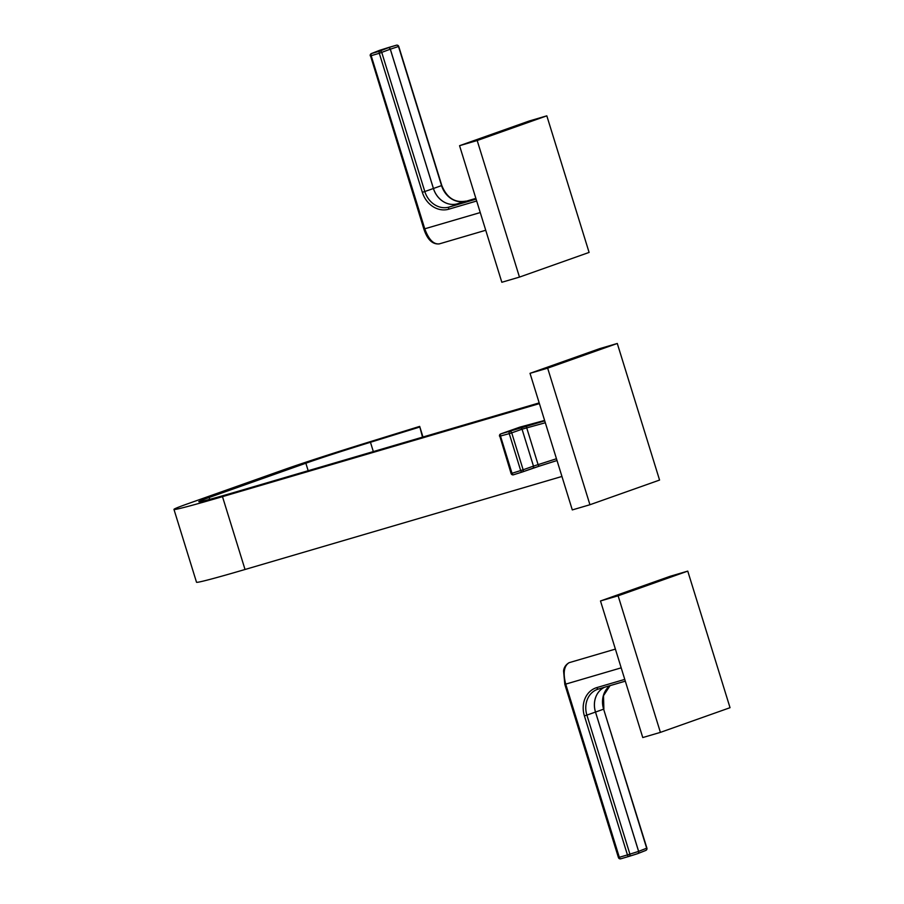 <?xml version="1.0" encoding="UTF-8"?>
<svg xmlns="http://www.w3.org/2000/svg" width="904" height="904" viewBox="0 0 904 904"><rect width="100%" height="100%" fill="white"/><g stroke="black" fill="none" stroke-linecap="round" stroke-linejoin="round"><path stroke-width="1.36" d="M547.654 368.154L617.285 343.475L659.57 480.058L589.939 504.737L547.654 368.154L530.026 373.329L599.657 348.65L617.285 343.475M530.026 373.329L572.3 509.912L589.939 504.737M477.188 140.515L546.818 115.836L589.103 252.419L519.472 277.099L477.188 140.515L459.56 145.691L529.19 121.012L546.818 115.836M459.56 145.691L501.833 282.274L519.472 277.099M618.121 595.792L687.752 571.113L730.036 707.696L660.406 732.376L618.121 595.792L600.493 600.968L670.124 576.3L687.752 571.113M600.493 600.968L642.767 737.551L660.406 732.376M173.963 509.404L196.518 582.244A103.576 2.52 162.8 0 0 245.029 569.486L222.486 496.646A103.576 2.52 162.8 0 1 173.963 509.404A103.576 2.52 162.8 0 1 187.783 503.765L284.5 469.492A103.576 2.52 162.8 0 1 370.73 441.525L419.682 426.394L422.507 437.152M422.982 437.016L419.682 426.394M539.179 402.901L235.13 492.16A77.586 1.887 162.8 0 1 198.79 501.72A77.586 1.887 162.8 0 1 209.129 497.494L305.857 463.221A77.586 1.887 162.8 0 1 370.459 442.271L419.411 427.14M245.029 569.486L561.949 476.453M222.486 496.646L539.394 403.613M545.315 422.744L522.049 429.197L533.473 466.114L556.457 458.746M511.348 473.447L512.014 473.289A1.91 0.96 72.5 0 0 513.483 474.792A1.91 0.96 72.5 0 0 513.506 474.781L522.139 472.057M544.728 420.857L500.839 433.875A1.91 1.638 -109.6 0 0 500.816 433.886L519.845 427.14A1.91 1.006 -105.1 0 1 519.879 427.129L544.603 420.439L519.845 427.14A1.91 1.627 -109.5 0 0 519.743 427.174L500.737 433.909A1.91 1.91 0 0 0 499.55 436.259L500.477 436.022L512.014 473.289L520.681 470.555L509.246 433.637L500.477 436.022A1.91 0.949 74.8 0 1 500.839 433.875A1.91 1.638 -109.6 0 0 500.737 433.909M499.799 436.157L511.099 473.549A1.91 1.91 0 0 0 513.483 474.792L522.15 472.046A1.91 1.627 -109.5 0 0 523.145 469.775L533.473 466.114A1.91 1.627 -109.5 0 1 532.546 468.374L522.218 472.024A1.91 1.91 0 0 1 522.15 472.046A1.91 0.96 72.5 0 0 522.173 472.046A1.91 0.96 72.5 0 1 520.681 470.555L523.145 469.775L511.72 432.858L522.049 429.197A1.91 1.627 70.5 0 0 519.947 427.818M476.679 201.004L448.768 209.197A23.662 20.261 70.5 0 1 422.337 192.315L379.296 53.291L371.171 55.675L424.778 228.848C428.745 239.628 433.637 244.622 439.446 243.843L485.731 230.26M388.234 47.607A1.91 1.616 72.5 0 1 388.257 47.596A1.91 1.91 0 0 0 388.234 47.607A1.91 1.616 72.5 0 1 388.234 47.607L379.544 50.353A1.91 1.616 72.5 0 1 379.567 50.341L396.393 45.211L379.567 50.341A1.91 0.983 73.6 0 0 379.556 50.353A1.91 1.91 0 0 0 379.42 50.398L371.397 53.573A1.91 1.91 0 0 0 370.278 55.912L371.171 55.675A1.91 0.983 73.6 0 1 371.521 53.528A1.91 1.65 -111.6 0 0 371.397 53.573M397.862 46.703L390.325 49.178L433.445 188.484L441.559 185.602L398.517 46.567A1.91 1.65 -107.6 0 0 396.393 45.211A1.91 0.983 73.6 0 0 396.404 45.211A1.91 0.983 73.6 0 0 396.393 45.211L388.268 47.596A1.91 0.983 73.6 0 0 388.268 47.596A1.91 0.983 73.6 0 0 388.257 47.596M379.646 51.144A1.91 1.616 68.7 0 1 381.77 52.5L424.812 191.535L433.411 188.495L390.291 49.189L379.296 53.291A1.91 0.983 73.6 0 1 379.646 51.144L388.155 47.822A1.91 1.616 68.7 0 1 390.291 49.189L390.302 49.178A1.91 1.65 -107.6 0 0 388.189 47.81A1.91 0.983 -106.4 0 0 388.178 47.822A1.91 0.983 -106.4 0 1 388.178 47.822L379.533 50.353L371.521 53.528L379.646 51.144M569.656 662.53L569.113 662.7C564.017 665.796 562.887 672.938 565.712 684.125L621.184 667.841M569.373 662.609L569.034 662.722A1.91 1.616 70.6 0 1 569.113 662.7A1.91 1.65 -109.6 0 0 569.034 662.722L569.034 662.722C565.791 664.689 563.96 667.423 563.565 670.926L564.819 684.362L618.415 857.534A1.91 1.91 0 0 0 620.777 858.8A1.91 0.983 73.6 0 0 620.788 858.8L628.901 856.416L620.788 858.8A1.91 0.983 73.6 0 1 619.319 857.297L627.444 854.913L584.402 715.889A23.662 20.261 70.5 0 1 596.855 687.582L624.766 679.39M604.527 687.266A21.459 18.374 -109.5 0 0 595.521 712.058L586.888 715.098L629.918 854.133A1.91 1.616 72.5 0 1 628.913 856.416A1.91 0.983 73.6 0 0 628.913 856.416A1.91 1.91 0 0 0 628.947 856.404L637.636 853.659A1.91 1.616 72.5 0 1 637.602 853.659L628.969 856.393M637.885 853.557L645.659 850.472A1.91 1.65 -111.6 0 0 646.665 848.201L603.623 709.165L595.521 712.058L638.642 851.376A1.91 1.616 72.5 0 1 637.636 853.659A1.91 1.91 0 0 0 637.761 853.613A1.91 1.65 -111.6 0 0 638.642 851.376L646.902 848.099L603.623 709.165A21.752 18.622 70.5 0 1 610.064 685.639L603.51 695.696L603.872 709.075M637.693 853.636A1.91 1.65 -111.6 0 0 637.761 853.613L645.784 850.438A1.91 1.91 0 0 0 646.902 848.099M370.459 442.271L373.341 451.593M305.857 463.221L308.174 470.724M209.129 497.494L209.705 499.358M527.066 425.671A1.91 0.949 74.8 0 0 526.704 427.818L538.072 464.554A1.91 0.96 -107.5 0 0 539.552 466.057L522.263 472.012M539.552 466.057L557.011 460.531L539.564 466.046A1.91 0.96 -107.5 0 1 539.552 466.057L532.546 468.374A1.91 1.627 -109.5 0 1 532.501 468.385M509.246 433.637L511.72 432.858A1.91 1.627 70.5 0 0 509.607 431.479A1.91 0.949 74.8 0 0 509.246 433.637M465.876 201.117A1.91 0.983 -106.4 0 1 465.888 201.117C454.893 203.084 446.858 197.886 441.796 185.501L441.559 185.602A21.752 18.622 70.5 0 0 465.865 201.129A1.91 0.983 -106.4 0 1 465.876 201.117L457.424 203.795A1.91 0.983 73.6 0 0 457.39 203.807A21.459 18.374 70.5 0 1 433.411 188.495L433.445 188.484A21.459 18.374 -109.5 0 0 457.424 203.795L475.866 198.383L449.118 207.061L476.103 199.14M424.123 228.983L480.25 212.564M422.337 192.315L424.812 191.535A21.752 18.622 -109.5 0 0 449.118 207.061A1.91 0.983 -106.4 0 0 448.768 209.197M370.516 55.811L423.886 229.085C427.321 239.537 432.417 244.487 439.197 243.922M628.901 856.416A1.91 0.983 73.6 0 1 627.444 854.913L638.608 851.387L595.487 712.069A21.459 18.374 70.5 0 1 604.505 687.266M596.855 687.582A1.91 0.983 -106.4 0 0 598.324 689.085A1.91 0.983 -106.4 0 1 598.324 689.085L625.308 681.164L598.335 689.074A21.752 18.622 -109.5 0 0 598.007 689.176A21.752 18.622 -109.5 0 0 586.888 715.098L584.402 715.889M564.819 684.362L565.712 684.125L619.319 857.297L618.415 857.534M396.404 45.211A1.91 1.91 0 0 1 398.754 46.477L441.796 185.501M569.384 662.609L615.387 649.106"/></g></svg>
